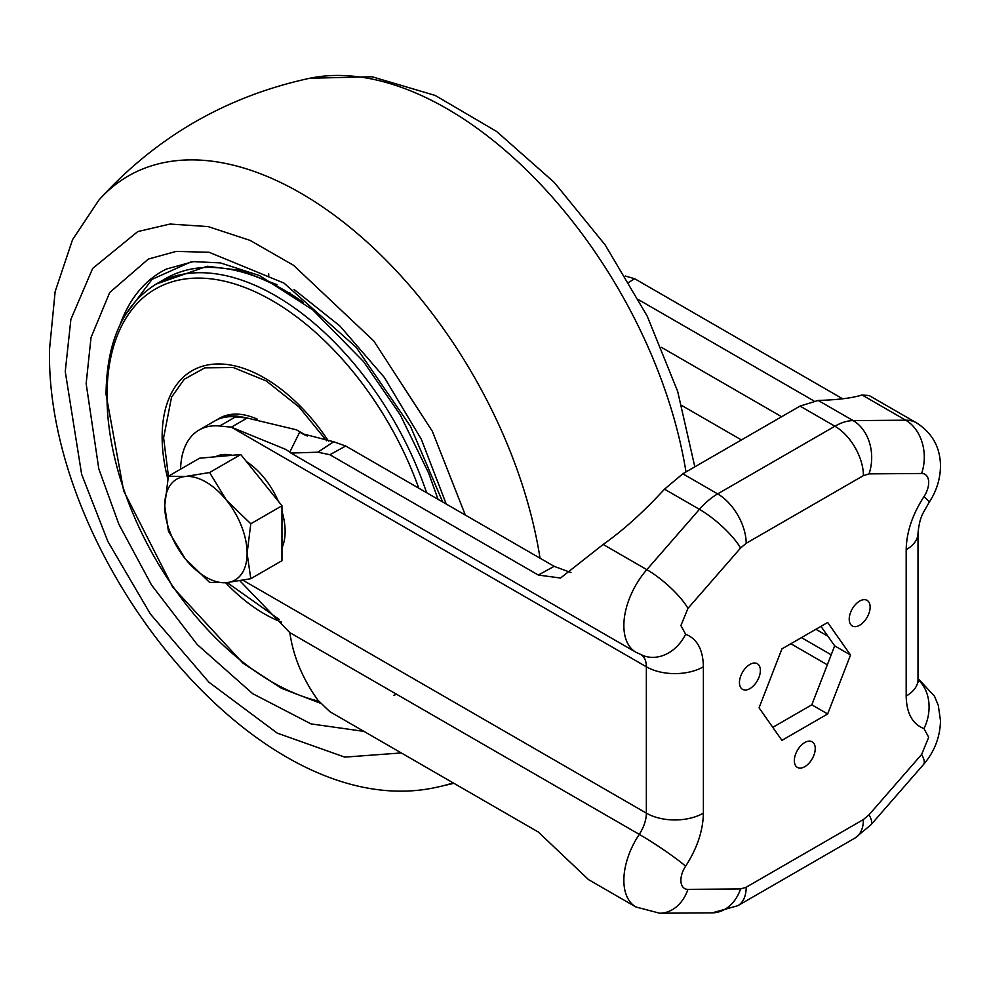 <?xml version="1.0" encoding="UTF-8"?>
<svg xmlns="http://www.w3.org/2000/svg" width="990" height="990" viewBox="0 0 990 990"><rect width="100%" height="100%" fill="white"/><g stroke="black" fill="none" stroke-linecap="round" stroke-linejoin="round"><path stroke-width="1.49" d="M446.243 504.034L421.319 439.251L384.281 377.363L339.867 325.933L294.067 289.488M190.971 261.88L152.064 279.341L125.47 314.721M289.872 293.486L289.835 292.755M257.375 419.216A89.62 51.74 -120 0 0 219.409 418.3L216.241 420.131A89.62 51.74 60 0 1 245.656 417.879M215.61 420.503A89.62 51.74 60 0 1 216.241 420.131M749.913 664.438A14.788 8.539 -60 0 1 757.301 663.708A14.788 8.539 -60 0 1 759.577 675.564A14.788 8.539 -60 0 1 749.913 688.595A14.788 8.539 -60 0 1 742.512 689.325A14.788 8.539 -60 0 1 740.248 677.469A14.788 8.539 -60 0 1 749.913 664.438M859.679 601.079A14.788 8.539 -60 0 1 867.067 600.336A14.788 8.539 -60 0 1 869.331 612.191A14.788 8.539 -60 0 1 859.679 625.222A14.788 8.539 -60 0 1 852.279 625.952A14.788 8.539 -60 0 1 850.014 614.109A14.788 8.539 -60 0 1 859.679 601.079M804.796 742.525A14.788 8.539 -60 0 1 812.184 741.795A14.788 8.539 -60 0 1 814.448 753.638A14.788 8.539 -60 0 1 804.796 766.668A14.788 8.539 -60 0 1 797.396 767.411A14.788 8.539 -60 0 1 795.131 755.556A14.788 8.539 -60 0 1 804.796 742.525M281.964 547.866A58.249 33.635 -120 0 0 281.964 511.298M278.289 501.2A58.249 33.635 -120 0 0 246.46 461.612M185.316 476.499A58.249 33.635 60 0 1 205.92 482.019A58.249 33.635 60 0 1 226.512 500.284L250.792 523.772L247.104 553.361L250.792 578.705L226.512 582.664L209.595 582.38L185.316 558.88L168.399 531.135L164.724 505.803L168.399 476.215L185.316 476.499L209.595 472.527L226.512 500.272A58.249 33.635 60 0 1 247.104 553.361A58.249 33.635 60 0 1 226.512 582.664A58.249 33.635 60 0 1 185.316 558.88A58.249 33.635 60 0 1 164.724 505.803A58.249 33.635 60 0 1 185.316 476.499M235.533 416.877A89.62 51.74 -120 0 0 214.966 420.861L199.126 430.007A89.62 51.74 60 0 1 219.681 426.022L235.533 416.877L247.178 418.028L296.48 429.808L305.242 435.216M180.588 469.173A89.62 51.74 60 0 1 199.126 430.007M247.178 418.028L231.338 427.173L219.681 426.022M638.835 299.859L813.792 400.863M827.281 664.785L790.837 643.735M820.97 626.348L834.681 645.864L811.812 704.806L772.782 727.353M641.668 655.058A26.891 15.518 -60 0 1 646.359 666.79L231.338 427.173L285.281 449.213L289.822 452.034L299.747 432.036L302.495 433.868M570.933 572.567L554.153 566.342L345.733 446.02L333.667 441.763L302.136 433.67M242.996 580.264L646.359 813.137A40.33 23.29 0 0 0 703.395 813.137L703.395 666.79A40.33 23.29 180 0 1 646.359 666.79L646.359 813.137A26.891 15.518 -60 0 1 639.255 834.36A58.249 33.635 -60 0 0 623.861 880.32A58.249 33.635 -60 0 0 635.927 906.988L588.543 879.627L538.325 832.046L329.893 711.711L317.864 700.128C302.532 678.67 293.188 656.16 289.822 632.622L239.877 580.821M232.316 455.289A58.249 33.635 -120 0 0 215.523 456.786M740.57 548.039A40.33 10.581 -138.9 0 0 699.435 509.33L664.513 489.171L682.803 473.777L800.044 406.098L818.198 400.443C837.788 399.861 852.402 398.042 862.055 394.985L869.232 395.567L916.616 422.916A58.249 33.635 -60 0 0 905.714 420.193A40.33 31.185 -90.4 0 1 921.616 473.48L869.022 473.888L863.416 475.608L746.175 543.3L740.57 548.039L687.963 608.367L680.897 625.581L685.637 634.256A40.33 32.732 109.3 0 1 643.785 655.85L635.927 652.249A58.249 33.635 -60 0 1 623.861 625.581A58.249 33.635 -60 0 1 646.829 569.658L603.17 544.451L560.513 578.036L538.325 575.054L554.153 566.342M628.959 282.224L634.701 278.747L842.626 398.797M634.701 278.747L625.284 276.012M811.812 704.806L827.665 713.951L781.927 740.359L759.058 707.825L781.927 648.883L827.665 622.487L850.534 655.021L834.681 645.864M850.534 655.021L827.665 713.951M289.822 452.034L290.924 453.074L317.864 452.195L329.893 454.732L538.325 575.054M664.513 489.171C643.463 512.053 623.019 530.479 603.17 544.451M326.601 440.785L299.116 407.1L266.347 381.002L233.232 367.5L204.881 367.835L184.239 379.257L171.542 397.2L163.61 437.828L168.436 476.19L199.572 458.209L240.768 454.534L281.964 505.779L281.964 560.699L250.792 578.705M281.964 505.779L250.792 523.772M240.768 454.534L209.595 472.527M540.033 558.187A345.015 199.188 -120 0 0 349.309 226.821A345.015 199.188 -120 0 0 98.926 200.042L72.555 239.654L55.143 291.58L49.5 349.581C45.515 559.263 260.791 827.888 437.815 787.001A345.015 199.188 -120 0 0 453.061 782.818M401.296 752.932L344.755 757.127L277.237 733.12L208.94 682.234L150.443 614.097L107.848 541.443L81.613 474.185L65.253 371.535L70.884 319.349L92.664 268.426L137.758 231.586L170.082 224.037L208.123 226.586L250.111 240.397L293.547 265.32L373.799 340.981L432.296 431.195L465.325 515.06M268.711 273.908L268.797 275.195M98.926 200.042C156.197 136.818 226.512 96.216 309.895 78.235A345.015 199.188 60 0 1 685.983 471.945M442.666 501.979L410.516 426.43L356.128 347.255L283.994 283.103L209.113 252.277L176.208 251.398L148.389 259.046L109.704 292.496L91.006 337.59L86.155 383.6L98.79 468.79L118.85 524.205L151.507 584.966L197.208 644.527L252.722 693.693L311.046 723.9L363.974 731.387M120.186 324.411A245.57 141.78 60 0 1 166.32 269.07L193.335 261.632L220.386 262.894L259.491 275.554L312.84 309.92L363.565 361.635L400.257 414.872L428.67 473.133L438.013 499.282M166.345 269.057A245.57 141.78 -120 0 0 120.396 323.978M393.748 695.413L396.557 694.238M277.027 284.736L240.57 270.394L207.195 266.248L156.049 284.13M303.287 302.358A237.501 137.127 -120 0 0 284.501 290.293A237.501 137.127 -120 0 0 165.751 278.524L156.556 283.833A237.501 137.127 60 0 1 275.307 295.602A237.501 137.127 60 0 1 426.603 492.698M318.594 701.168A233.578 134.85 60 0 1 272.163 682.048A233.578 134.85 60 0 1 106.994 395.975A233.578 134.85 60 0 1 272.163 300.613A233.578 134.85 60 0 1 418.782 488.181M167.817 478.95A144.503 83.432 60 0 1 162.137 436.875A144.503 83.432 60 0 1 264.318 377.883A144.503 83.432 60 0 1 328.47 441.07M281.556 622.104A144.503 83.432 60 0 1 264.318 613.85A144.503 83.432 60 0 1 225.633 582.739M279.291 619.493L227.217 582.603M916.616 422.916C932.332 433.026 940.29 447.406 940.5 466.055C940.277 479.185 936.441 491.337 929.028 502.512A40.33 3.564 -146.4 0 0 923.955 496.658A17.919 10.345 120 0 0 928.682 482.514A17.919 10.345 120 0 0 921.616 473.48M703.395 813.137C703.061 830.684 697.133 848.368 685.637 866.176A17.919 10.345 120 0 0 680.897 880.32A17.919 10.345 120 0 0 687.963 889.366L740.57 888.958L746.175 887.238L863.416 819.547L869.022 814.795L921.616 754.467L928.682 737.265L923.955 728.591A40.33 32.732 -70.7 0 0 918.002 679.573L918.002 533.239A40.33 23.29 180 0 1 906.184 549.697L906.184 696.057A40.33 23.29 0 0 0 918.002 679.598L918.25 682.432M687.963 889.366A40.33 31.185 89.6 0 1 659.761 913.238L712.355 912.83A40.33 31.185 -90.4 0 0 740.57 888.958M827.912 636.224L815.884 629.281M681.924 405.591L741.423 439.931M781.617 416.728L661.493 347.379M317.864 452.195L333.667 441.763M329.893 454.732L345.733 446.02M685.637 866.176A40.33 3.564 33.6 0 0 639.255 834.36L289.822 632.622M862.055 394.985L905.714 420.193L853.12 420.601A40.33 31.185 89.6 0 1 869.022 473.888M923.955 496.658C912.434 514.478 906.518 532.162 906.184 549.697M906.184 696.057C906.518 713.233 912.434 724.074 923.955 728.591M685.637 634.256C697.133 638.785 703.061 649.626 703.395 666.79M818.198 400.443L853.12 420.601A58.249 33.635 -60 0 0 834.892 426.22L717.651 493.899A40.33 23.29 60 0 1 746.175 543.3M918.002 678.496L934.486 696.168L938.31 705.449L940.5 720.794C940.079 737.228 934.412 751.794 923.497 764.515A40.33 10.581 -138.9 0 0 921.616 754.467M863.416 475.608A40.33 23.29 -120 0 0 834.892 426.22L800.044 406.098M869.022 814.795A40.33 10.581 41.1 0 1 870.903 824.843L923.497 764.515M746.175 887.238A40.33 23.29 60 0 1 737.822 905.702L855.063 838.01A40.33 23.29 -120 0 0 863.416 819.547M682.803 473.777L717.651 493.899A58.249 33.635 -60 0 0 699.435 509.33L646.829 569.658A40.33 10.581 41.1 0 1 687.963 608.367M437.815 787.001L453.915 783.313M694.819 466.847L677.655 391.347L647.175 316.033L605.224 245.013L554.165 182.321L496.646 131.484L435.216 95.448L372.079 76.762L309.895 78.235M289.575 292.582L289.612 293.337M320.079 703.086L281.63 688.359L242.971 663.139L172.706 587.132L123.663 490.892L106.054 394.391C106.574 341.228 123.404 304.376 156.556 283.833M635.927 906.988L659.761 913.238M831.216 654.811L801.442 637.622M307.222 436.021L296.988 430.106M286.06 449.67L285.281 449.225M929.028 502.512C923.212 513.327 919.772 515.889 918.002 533.239M291.085 453.16L635.927 652.249M870.903 824.843L855.063 838.01M737.822 905.702L712.355 912.83"/></g></svg>
